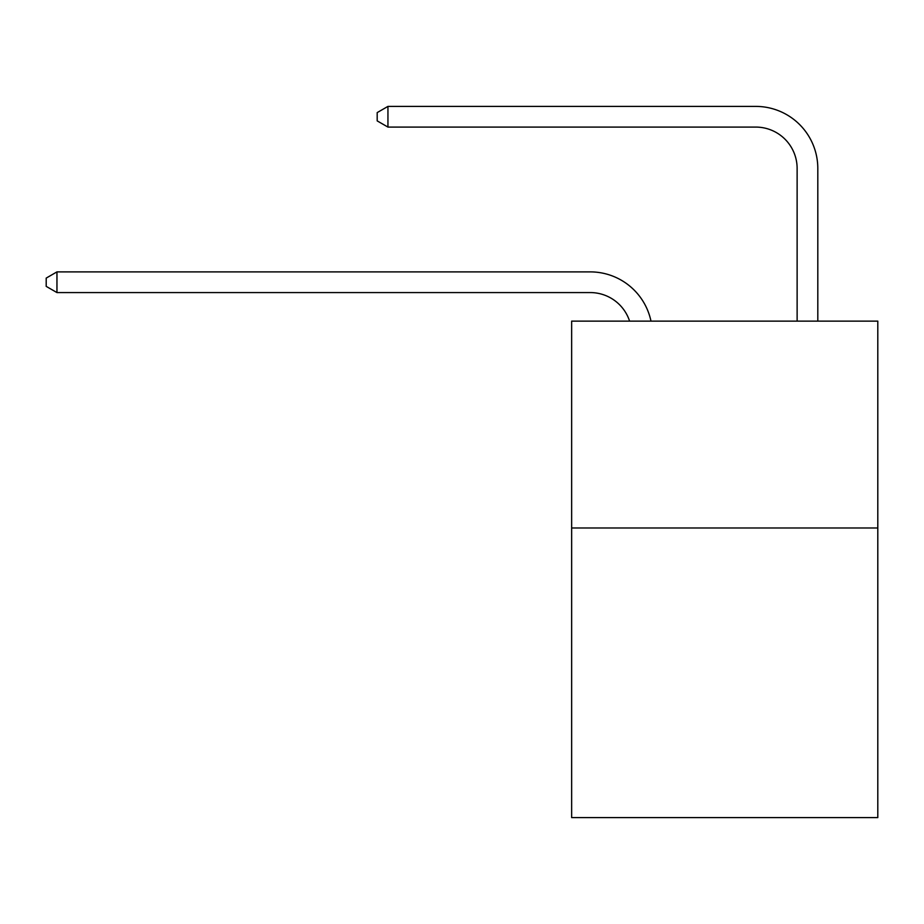 <?xml version="1.0" encoding="UTF-8"?>
<svg xmlns="http://www.w3.org/2000/svg" width="924" height="924" viewBox="0 0 924 924"><rect width="100%" height="100%" fill="white"/><g stroke="black" fill="none" stroke-linecap="round" stroke-linejoin="round"><path stroke-width="1.39" d="M877.8 527.985L877.8 817.601L571.644 817.601L571.644 321.125L877.8 321.125L877.8 527.985L571.644 527.985M590.251 292.573A41.372 41.372 -33.6 0 1 629.591 321.125A41.372 41.372 -37.4 0 0 590.251 292.573L56.953 292.573L46.2 286.371L46.2 278.101L56.953 271.887L590.251 271.887A62.058 62.058 146.4 0 1 650.981 321.125M797.123 321.125L797.123 168.457A41.372 41.372 143.4 0 0 755.751 127.085L387.941 127.085L377.188 120.882L377.188 112.601L387.941 106.399L755.751 106.399A62.058 62.058 43.9 0 1 817.809 168.457L817.809 321.125M56.953 271.887L590.251 271.887L56.953 271.887L590.251 271.887L56.953 271.887L590.251 271.887L56.953 271.887L590.251 271.887L56.953 271.887L590.251 271.887L56.953 271.887L590.251 271.887L56.953 271.887L590.251 271.887L56.953 271.887L590.251 271.887L56.953 271.887L590.251 271.887L56.953 271.887L590.251 271.887L56.953 271.887L590.251 271.887L56.953 271.887L590.251 271.887L56.953 271.887L590.251 271.887L56.953 271.887L590.251 271.887L56.953 271.887L590.251 271.887L56.953 271.887L590.251 271.887L56.953 271.887L590.251 271.887L56.953 271.887L590.251 271.887L56.953 271.887L590.251 271.887L56.953 271.887L590.251 271.887L56.953 271.887L590.251 271.887L56.953 271.887L590.251 271.887L56.953 271.887L590.251 271.887L56.953 271.887L590.251 271.887L56.953 271.887L590.251 271.887L56.953 271.887L590.251 271.887L56.953 271.887L590.251 271.887L56.953 271.887L590.251 271.887L56.953 271.887L590.251 271.887L56.953 271.887L590.251 271.887L56.953 271.887L56.953 292.573M797.123 168.457A41.372 41.372 -136.1 0 0 755.751 127.085A41.372 41.372 -136.1 0 1 797.123 168.457A41.372 41.372 -136.1 0 0 755.751 127.085A41.372 41.372 -136.1 0 1 797.123 168.457A41.372 41.372 -136.1 0 0 755.751 127.085A41.372 41.372 -136.1 0 1 797.123 168.457A41.372 41.372 -136.1 0 0 755.751 127.085A41.372 41.372 -136.1 0 1 797.123 168.457A41.372 41.372 -136.1 0 0 755.751 127.085A41.372 41.372 -136.1 0 1 797.123 168.457A41.372 41.372 -136.1 0 0 755.751 127.085A41.372 41.372 -136.1 0 1 797.123 168.457A41.372 41.372 -136.1 0 0 755.751 127.085A41.372 41.372 -136.1 0 1 797.123 168.457A41.372 41.372 -136.1 0 0 755.751 127.085A41.372 41.372 -136.1 0 1 797.123 168.457A41.372 41.372 -136.1 0 0 755.751 127.085A41.372 41.372 -136.1 0 1 797.123 168.457A41.372 41.372 -136.1 0 0 755.751 127.085A41.372 41.372 -136.1 0 1 797.123 168.457A41.372 41.372 -136.1 0 0 755.751 127.085A41.372 41.372 -136.1 0 1 797.123 168.457A41.372 41.372 -136.1 0 0 755.751 127.085A41.372 41.372 -136.1 0 1 797.123 168.457A41.372 41.372 -136.1 0 0 755.751 127.085A41.372 41.372 -136.1 0 1 797.123 168.457A41.372 41.372 -136.1 0 0 755.751 127.085A41.372 41.372 -136.1 0 1 797.123 168.457A41.372 41.372 -136.1 0 0 755.751 127.085A41.372 41.372 -136.1 0 1 797.123 168.457A41.372 41.372 -136.1 0 0 755.751 127.085A41.372 41.372 -136.1 0 1 797.123 168.457A41.372 41.372 -136.1 0 0 755.751 127.085A41.372 41.372 -136.1 0 1 797.123 168.457A41.372 41.372 -136.1 0 0 755.751 127.085A41.372 41.372 -136.1 0 1 797.123 168.457A41.372 41.372 -136.1 0 0 755.751 127.085A41.372 41.372 -136.1 0 1 797.123 168.457A41.372 41.372 -136.1 0 0 755.751 127.085A41.372 41.372 -136.1 0 1 797.123 168.457A41.372 41.372 -136.1 0 0 755.751 127.085A41.372 41.372 -136.1 0 1 797.123 168.457A41.372 41.372 -136.1 0 0 755.751 127.085A41.372 41.372 -136.1 0 1 797.123 168.457A41.372 41.372 -136.1 0 0 755.751 127.085A41.372 41.372 -136.1 0 1 797.123 168.457A41.372 41.372 -136.1 0 0 755.751 127.085A41.372 41.372 -136.1 0 1 797.123 168.457A41.372 41.372 -136.1 0 0 755.751 127.085A41.372 41.372 -136.1 0 1 797.123 168.457A41.372 41.372 -136.1 0 0 755.751 127.085A41.372 41.372 -136.1 0 1 797.123 168.457A41.372 41.372 -136.1 0 0 755.751 127.085A41.372 41.372 -136.1 0 1 797.123 168.457A41.372 41.372 -136.1 0 0 755.751 127.085A41.372 41.372 -136.1 0 1 797.123 168.457A41.372 41.372 -136.1 0 0 755.751 127.085A41.372 41.372 -136.1 0 1 797.123 168.457A41.372 41.372 -136.1 0 0 755.751 127.085A41.372 41.372 -136.1 0 1 797.123 168.457A41.372 41.372 -136.1 0 0 755.751 127.085M387.941 106.399L755.751 106.399L387.941 106.399L755.751 106.399L387.941 106.399L755.751 106.399L387.941 106.399L755.751 106.399L387.941 106.399L755.751 106.399L387.941 106.399L755.751 106.399L387.941 106.399L755.751 106.399L387.941 106.399L755.751 106.399L387.941 106.399L755.751 106.399L387.941 106.399L755.751 106.399L387.941 106.399L755.751 106.399L387.941 106.399L755.751 106.399L387.941 106.399L755.751 106.399L387.941 106.399L755.751 106.399L387.941 106.399L755.751 106.399L387.941 106.399L755.751 106.399L387.941 106.399L755.751 106.399L387.941 106.399L755.751 106.399L387.941 106.399L755.751 106.399L387.941 106.399L755.751 106.399L387.941 106.399L755.751 106.399L387.941 106.399L755.751 106.399L387.941 106.399L755.751 106.399L387.941 106.399L755.751 106.399L387.941 106.399L755.751 106.399L387.941 106.399L755.751 106.399L387.941 106.399L755.751 106.399L387.941 106.399L755.751 106.399L387.941 106.399L755.751 106.399L387.941 106.399L755.751 106.399L387.941 106.399L387.941 127.085"/></g></svg>
